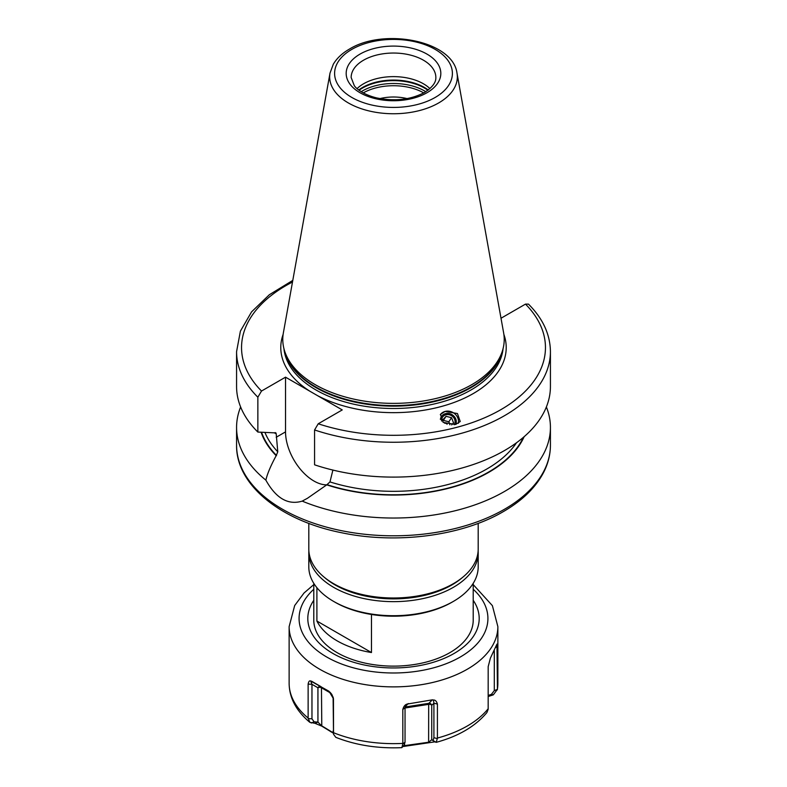 <?xml version="1.0" encoding="UTF-8"?>
<svg xmlns="http://www.w3.org/2000/svg" width="787" height="787" viewBox="0 0 787 787"><rect width="100%" height="100%" fill="white"/><g stroke="black" fill="none" stroke-linecap="round" stroke-linejoin="round"><path stroke-width="1.18" d="M488.147 696.525L493.321 694.832L497.423 689.343L496.971 644.091L490.37 658.198L488.176 666.668L488.166 709.294L486.897 712.569C475.378 726.342 458.496 736.268 436.264 742.328L437.415 738.049L437.415 704.109C436.637 701.286 435.3 699.918 433.391 700.007L432.348 699.83L428.866 703.322A2.489 0.531 -98.8 0 0 428.679 704.355L405.039 708.005M403.033 746.529L434.857 741.856L436.185 742.338L431.729 739.711L428.679 742.23L403.662 745.751M313.787 584.613L304.038 592.995L294.682 605.528L289.134 626.619L289.134 683.382A104.366 60.255 0 0 0 308.13 718.049L309.852 722.348L314.977 723.312L321.785 726.135L333.373 733.209M432.348 699.83L407.174 704.07C405.098 704.601 403.652 706.401 402.806 709.471L402.826 743.961L401.842 747.65C377.927 748.683 355.911 745.25 335.803 737.34L333.521 734.232L333.462 698.738L329.035 691.291L310.727 681.03C309.468 680.46 308.602 681.483 308.13 684.11L311.967 684.316L310.727 681.03M404.626 744.561L401.842 747.65M308.13 718.049L308.13 684.11M329.92 692.117L331.809 694.38L333.354 698.069M333.108 697.085L333.521 734.232M333.324 732.864L321.46 725.644L317.938 722.102L314.121 721.817L311.967 718.826L311.967 684.316L317.938 687.769A2.489 1.436 180 0 1 321.46 687.769L321.785 726.135M314.977 723.312L317.938 722.102L317.938 687.769A2.489 2.036 -60 0 1 320.948 686.628L311.416 681.129L320.948 686.628A2.489 1.436 -60 0 1 321.46 687.769L330.943 693.239M311.219 723.007L314.121 721.817M407.095 98.601A34.874 20.137 0 0 0 379.905 98.601M429.918 88.606A42.35 24.446 0 0 0 363.555 83.786A42.35 24.446 180 0 0 357.082 88.606M284.786 351.553L285.661 354.18A109.826 63.413 180 0 0 361.322 402.796A109.826 63.413 180 0 0 471.157 387.007A109.826 63.413 0 0 0 501.339 354.18L502.214 351.553A110.721 63.924 0 0 1 471.787 384.646A110.721 63.924 180 0 1 361.056 400.563A110.721 63.924 180 0 1 284.786 351.553A110.721 63.924 180 0 1 283.369 332.852L330.009 73.102A63.826 36.851 0 0 0 366.063 110.17A63.826 36.851 0 0 0 438.634 102.959A63.826 36.851 0 0 0 456.991 73.102C452.791 40.678 383.977 27.604 349.359 49.128C342.158 53.27 336.797 58.317 333.295 64.259L330.009 73.102M502.214 351.553A110.721 63.924 0 0 0 503.631 332.852L456.991 73.102M285.533 377.17L285.533 431.876A40.107 23.157 -120 0 0 326.743 484.861L307.461 498.269L302.198 501.122C288.131 505.362 276.021 498.368 265.868 480.139C267.314 473.823 270.758 465.668 276.188 455.683L277.772 451.787L276.207 433.804L274.358 432.84L257.861 432.063L257.861 397.209L261.51 391.041L285.533 377.17L342.247 409.919L318.223 423.78L314.574 429.958L314.574 464.812A156.928 90.603 180 0 0 471.738 465.038A156.928 90.603 180 0 0 550.428 386.506L550.428 351.651A156.928 90.603 180 0 1 471.738 430.184A156.928 90.603 180 0 1 314.574 429.958M332.921 470.006L329.969 481.919L326.743 484.861A134.98 77.933 0 0 0 524.162 436.677M275.125 432.584A132.019 76.221 180 0 0 276.207 433.804L275.903 432.87M261.097 432.27A134.98 77.933 0 0 0 276.188 455.683M240.625 406.968A156.928 90.603 0 0 0 236.572 427.43A156.928 90.603 0 0 0 265.868 480.139M302.198 501.122A156.928 90.603 0 0 0 504.467 491.491A156.928 90.603 0 0 0 550.428 427.43A156.928 90.603 0 0 0 546.375 406.968M500.906 317.663L501.467 317.987L525.49 304.116L528.471 304.116C542.882 318.538 550.202 334.377 550.428 351.651M440.307 414.66A10.211 9.169 33.3 0 1 445.078 411.434L457.454 413.529L460.238 421.507L455.614 424.488L443.238 422.393L440.454 414.415L445.078 411.434A10.211 9.169 -146.7 0 1 454.984 413.972A10.211 9.169 -146.7 0 1 458.339 423.317M257.861 432.063A156.928 90.603 180 0 1 236.572 386.506L236.572 351.651A156.928 90.603 180 0 0 257.861 397.209M455.781 424.439A8.224 7.378 -146.7 0 0 453.951 416.185A8.224 7.378 -146.7 0 0 445.481 413.667A8.224 7.378 33.3 0 0 440.395 419.432M441.586 421.015A6.975 6.257 -146.7 0 1 445.904 414.788A6.975 6.257 -146.7 0 1 453.45 417.317A6.975 6.257 -146.7 0 1 454.207 424.773M451.679 424.941L453.538 422.855L451.541 417.69L446.032 416.333L442.52 420.13L443.071 422.275M442.737 421.094L443.356 420.396L448.875 421.763L449.879 424.803M444.547 423.17A3.168 2.843 -146.7 0 1 447.144 424.223M446.032 416.333L443.356 420.396M451.541 417.69L448.875 421.763M333.609 583.669L335.37 584.682A82.202 47.456 180 0 0 451.62 584.682A82.202 47.456 180 0 1 451.62 584.682L453.381 583.669A84.691 48.892 180 0 1 333.609 583.669A84.691 48.892 180 0 1 308.809 549.09L308.809 523.375M453.381 583.669A84.691 48.892 0 0 0 453.391 583.669A84.691 48.892 0 0 0 478.191 549.09L478.191 523.375M324.5 577.442A82.694 47.741 0 0 0 451.974 584.889A82.694 47.741 0 0 0 462.5 577.442M308.868 550.92A84.691 48.892 0 0 0 308.809 552.749A84.691 48.892 0 0 0 361.085 597.923A84.691 48.892 0 0 0 453.381 587.328A84.691 48.892 0 0 0 478.191 552.749A84.691 48.892 0 0 0 478.132 550.92M308.809 552.749L308.809 566.827A84.691 48.892 0 0 0 333.609 601.396A84.691 48.892 0 0 0 453.381 601.396A84.691 48.892 0 0 0 453.391 601.396A84.691 48.892 0 0 0 478.191 566.827L478.191 552.749M453.381 601.396L451.974 602.212L453.391 601.396M333.609 601.396L335.026 602.212A82.694 47.741 0 0 0 451.974 602.212M473.213 583.344L473.213 620.117A79.713 46.02 180 0 1 449.859 652.659A79.713 46.02 180 0 1 420.209 663.471A79.713 46.02 180 0 1 366.791 663.471A79.713 46.02 180 0 1 337.141 652.659A79.713 46.02 180 0 1 313.787 620.117L313.787 583.344M371.474 614.47L371.474 652.541A79.713 46.02 180 0 1 316.895 621.032L371.474 652.541M316.895 587.682L316.895 621.032M494.305 650.78L494.305 690.622L491.363 694.39L488.176 695.423M497.453 646.688L495.761 647.386M493.321 694.832L491.363 694.39M437.415 704.109L433.912 703.184L433.912 737.694L433.125 740.223M434.857 741.856L431.729 739.711L431.729 705.368A2.489 1.436 0 0 0 428.679 704.355L428.61 742.662M404.4 746.41L404.616 744.581M404.252 744.689L405.039 742.161L405.039 707.651L406.771 704.424M402.806 709.471L405.039 707.651M433.391 700.007L433.912 703.184L431.729 705.368A2.489 2.41 45 0 0 428.866 703.322L405.216 706.982M497.374 689.806L497.866 683.382A104.366 60.255 180 0 1 497.453 688.753M488.176 708.743A104.366 60.255 180 0 1 437.415 738.049M402.806 743.4A104.366 60.255 180 0 1 333.462 732.677M289.134 626.619A104.366 60.255 0 0 0 319.699 669.225A104.366 60.255 0 0 0 433.44 682.29A104.366 60.255 0 0 0 497.866 626.619L497.866 683.382M473.213 589.276A94.41 54.5 180 0 1 452.525 661.021A94.41 54.5 180 0 1 326.743 657.027A94.41 54.5 0 0 1 313.787 589.276M333.462 733.228L333.108 731.034M330.629 731.664L330.265 731.153M308.16 718.62L311.967 718.826M423.731 92.905A42.96 24.81 0 0 0 363.269 92.905M361.203 91.695A43.836 25.312 180 0 1 362.502 90.908A43.836 25.312 0 0 1 425.797 91.695M427.892 90.259A43.836 25.312 0 0 0 362.502 88.055A43.836 25.312 180 0 0 359.108 90.259M358.754 89.984A43.738 25.253 180 0 1 362.571 87.465A43.738 25.253 0 0 1 428.246 89.984M363.555 60.196A42.35 24.446 0 0 0 351.15 77.49L354.288 85.655C355.95 88.301 362.984 94.568 376.698 97.922C394.759 101.582 410.686 99.772 424.478 92.492C436.273 84.878 435.841 79.202 435.85 77.49A42.35 24.446 0 0 0 409.702 54.903A42.35 24.446 0 0 0 363.555 60.196M360.033 54.096A47.328 27.329 0 0 0 360.033 92.738A47.328 27.329 0 0 0 426.967 92.738A47.328 27.329 0 0 0 426.967 54.096A47.328 27.329 0 0 0 360.033 54.096M435.152 97.46A58.897 34.008 0 0 0 435.152 49.374A58.897 34.008 0 0 0 351.848 49.374A58.897 34.008 0 0 0 351.848 97.46A58.897 34.008 0 0 0 435.152 97.46M502.047 352.064A109.727 63.354 0 0 1 471.088 387.598A109.727 63.354 180 0 1 359.059 402.944A109.727 63.354 180 0 1 284.953 352.064M283.95 348.72A109.727 63.354 180 0 0 354.396 404.331A109.727 63.354 180 0 0 471.088 389.929A109.727 63.354 0 0 0 503.05 348.72M310.137 391.385A112.718 65.075 180 0 1 283.123 334.386M503.877 334.386A112.718 65.075 0 0 1 473.203 393.598A112.718 65.075 180 0 1 317.633 395.704M285.533 431.876L276.207 437.267M264.973 432.516A132.019 76.221 0 0 0 277.772 451.787M329.969 481.919A132.019 76.221 0 0 0 516.528 442.747M261.579 432.299A134.508 77.657 0 0 0 276.532 455.486M327.087 484.664A134.508 77.657 0 0 0 523.365 437.365M236.572 427.43L236.572 445.206A156.928 90.603 0 0 0 333.442 528.903A156.928 90.603 0 0 0 504.467 509.268A156.928 90.603 0 0 0 550.428 445.206L550.428 427.43M292.489 282.041A151.95 87.721 0 0 0 261.51 391.041M318.223 423.78A151.95 87.721 0 0 0 500.945 409.614A151.95 87.721 0 0 0 525.49 304.116M313.787 600.324A85.694 49.473 0 0 0 332.911 653.466A85.694 49.473 180 0 0 440.504 659.85A85.694 49.473 180 0 0 473.213 600.324M497.423 689.343L494.305 690.622M437.385 738.619L433.912 737.694M402.826 743.961L405.039 742.161M408.286 703.558L405.433 706.411M473.213 584.613L492.396 605.656L497.866 626.619M289.134 683.382C289.301 697.902 296.217 710.887 309.852 722.348M292.794 280.388L269.331 294.741L251.565 311.878L240.399 331.14L236.572 351.651M550.428 445.206C550.398 454.552 548.126 463.632 543.591 472.456C535.613 487.635 522.224 500.67 503.434 511.55C462.028 535.937 396.609 544.407 341.548 532.73C280.693 520.728 235.972 484.969 236.572 445.206M451.63 584.682L453.391 583.669M420.209 663.471C402.403 667.012 384.597 667.012 366.791 663.471"/></g></svg>
